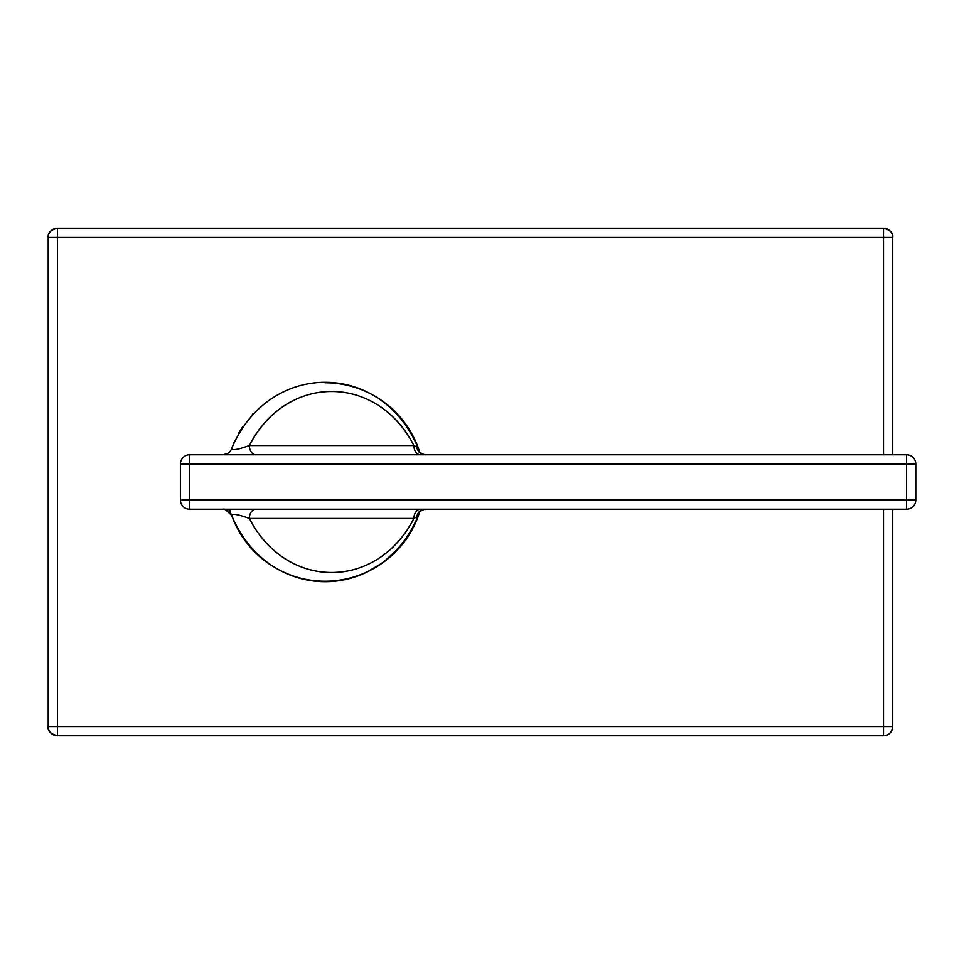 <?xml version="1.0" encoding="UTF-8"?>
<svg xmlns="http://www.w3.org/2000/svg" width="964" height="964" viewBox="0 0 964 964"><rect width="100%" height="100%" fill="white"/><g stroke="black" fill="none" stroke-linecap="round" stroke-linejoin="round"><path stroke-width="1.45" d="M253.195 413.616A99.22 99.22 0 0 0 252.363 414.508A99.22 99.22 0 0 1 253.195 413.616A99.22 99.22 0 0 0 252.363 414.508A99.22 99.22 0 0 1 253.195 413.616M242.675 426.751A99.22 99.22 0 0 0 238.976 432.716A99.22 99.22 0 0 1 242.675 426.751A99.22 99.22 0 0 0 238.976 432.716A99.22 99.22 0 0 1 242.675 426.751M234.83 440.813A99.22 99.22 0 0 0 231.625 448.73A99.22 99.22 0 0 1 234.83 440.813A99.22 99.22 0 0 0 231.649 448.646L231.649 448.646A99.22 99.22 0 0 1 234.83 440.813M229.697 509.281A99.22 99.22 0 0 0 230.288 511.257A99.22 99.22 0 0 1 229.697 509.281M231.408 514.692A99.22 99.22 0 0 0 234.228 521.861A99.22 99.22 0 0 1 231.408 514.692M883.494 726.591L883.494 509.233L883.494 735.821L57.43 735.821A9.23 9.23 0 0 1 48.2 726.591L48.2 237.409A9.23 9.23 0 0 1 57.43 228.179L883.494 228.179A9.23 9.23 0 0 1 892.724 237.409L892.724 454.767L892.724 237.409A9.23 9.23 0 0 0 883.494 228.179L883.494 237.409L57.43 237.409L57.43 726.591L892.724 726.591L48.2 726.591L57.43 726.591L57.43 735.821L57.43 228.179L57.43 237.409L48.2 237.409L892.724 237.409L883.494 237.409L883.494 228.179L57.43 228.179A9.23 9.23 0 0 0 48.2 237.409L48.2 726.591A9.23 9.23 0 0 0 57.43 735.821L883.494 735.821A9.23 9.23 0 0 0 892.724 726.591A9.23 9.23 0 0 1 883.494 735.821L883.494 726.591M883.494 454.767L883.494 237.409L883.494 454.767M892.724 509.233L892.724 726.591L892.724 509.233M325.097 581.22A99.22 99.22 0 0 0 408.35 535.972A99.22 99.22 0 0 1 325.097 581.22M411.471 530.815A99.22 99.22 0 0 0 414.568 524.898A99.22 99.22 0 0 1 411.471 530.815M417.171 518.957A99.22 99.22 0 0 0 419.497 512.535A99.22 99.22 0 0 1 417.171 518.957M419.497 451.465A99.22 99.22 0 0 0 417.171 445.031A99.22 99.22 0 0 1 419.497 451.465A99.22 99.22 0 0 0 407.037 426.064A99.22 99.22 0 0 1 419.497 451.465L419.497 451.465M414.556 439.09A99.22 99.22 0 0 0 411.471 433.173A99.22 99.22 0 0 1 414.556 439.09M408.35 428.016A99.22 99.22 0 0 0 325.097 382.78A99.22 99.22 0 0 1 408.35 428.016M397.132 413.773A99.22 99.22 0 0 0 396.457 413.074A99.22 99.22 0 0 1 397.132 413.773M235.132 523.838A99.22 99.22 0 0 1 231.625 515.282A99.22 99.22 0 0 0 239.108 531.501M239.59 532.333A99.22 99.22 0 0 0 243.133 537.924A99.22 99.22 0 0 1 239.59 532.333M251.809 548.89A99.22 99.22 0 0 0 253.556 550.757A99.22 99.22 0 0 1 251.809 548.89M397.614 549.709A99.22 99.22 0 0 0 399.229 547.938M401.807 544.925A99.22 99.22 0 0 0 419.497 512.535A99.22 99.22 0 0 1 401.807 544.925M397.698 549.625A99.22 99.22 0 0 1 397.072 550.287M231.649 515.342C241.651 541.515 256.484 554.842 266.679 562.193C284.766 575.038 304.564 581.376 326.073 581.22C340.388 581.111 354.306 577.882 367.826 571.544L383.25 562.386L400.904 546.01C408.941 536.671 415.147 525.488 419.521 512.462L416.797 516.885L413.893 518.463C376.695 590.583 286.537 590.583 249.351 518.463A9.23 6.531 -90 0 1 255.87 509.233A9.23 6.531 -90 0 0 249.351 518.463C238.192 514.427 232.3 513.39 231.649 515.354C268.799 604.705 384.311 603.91 419.521 512.462L416.797 516.885A9.23 8.218 90 0 1 424.895 509.233L424.895 509.233A9.23 8.218 -90 0 0 416.797 516.885L413.893 518.463C377.129 590.51 286.103 590.51 249.351 518.463C238.192 514.427 232.3 513.39 231.649 515.354L231.649 515.354C268.799 604.717 384.323 603.91 419.521 512.45M419.521 512.462L419.485 512.559C419.376 511.607 421.172 510.498 424.883 509.233L906.57 509.233A9.23 9.23 0 0 0 915.8 500.003A9.23 9.23 0 0 1 906.57 509.233L189.643 509.233A9.23 9.23 0 0 1 180.413 500.003L180.413 463.997L915.8 463.997L915.8 500.003L906.57 500.003L906.57 509.233L189.643 509.233L189.643 500.003L189.643 509.233A9.23 9.23 0 0 1 180.413 500.003L915.8 500.003L915.8 463.997L906.57 463.997L906.57 500.003L906.57 463.997L189.643 463.997L189.643 500.003L189.643 463.997L180.413 463.997A9.23 9.23 0 0 1 189.643 454.767L189.643 463.997L189.643 454.767L906.57 454.767L906.57 463.997L906.57 454.767A9.23 9.23 0 0 1 915.8 463.997A9.23 9.23 0 0 0 906.57 454.767L424.895 454.767A9.23 8.218 90 0 1 416.797 447.115L419.521 451.538C384.311 360.09 268.799 359.295 231.649 448.646L231.649 448.646C232.288 450.61 238.192 449.573 249.351 445.537A9.23 6.531 -90 0 0 255.207 454.719M422.16 509.233L423.654 509.233L422.16 509.233M424.714 509.233L906.57 509.233L906.57 500.003L180.413 500.003L180.413 463.997A9.23 9.23 0 0 1 189.643 454.767L424.895 454.767A9.23 8.218 -90 0 1 416.797 447.115L419.485 451.441C419.376 452.393 421.172 453.502 424.883 454.767L424.714 454.767M413.893 518.463A9.23 6.531 90 0 1 420.425 509.233A9.23 6.531 90 0 0 413.893 518.463L249.351 518.463L413.893 518.463M231.649 515.354A9.23 9.23 -49 0 0 227.082 510.197A9.23 9.23 -49 0 1 231.649 515.354C230.035 511.486 227.143 509.438 222.961 509.233L222.961 509.233C225.215 508.498 228.119 510.534 231.649 515.354L225.263 509.522M423.654 454.767L422.16 454.767L423.654 454.767M227.516 453.562L222.973 454.767A9.23 9.23 -90 0 0 231.119 449.851M231.649 448.646C232.288 450.61 238.192 449.573 249.351 445.537C286.103 373.49 377.129 373.49 413.893 445.537L416.797 447.115L413.893 445.537L249.351 445.537A9.23 6.531 -90 0 0 255.858 454.767L252.845 454.767M420.425 454.767A9.23 6.531 90 0 1 413.893 445.537L249.351 445.537C286.537 373.417 376.695 373.417 413.893 445.537A9.23 6.531 90 0 0 420.425 454.767M892.724 237.409C893.471 233.131 890.399 230.047 883.494 228.179M57.43 228.179C50.718 229.818 47.646 232.902 48.2 237.409M48.2 726.591C47.453 730.869 50.526 733.953 57.43 735.821M883.494 735.821C888.688 735.64 891.772 732.568 892.724 726.591M423.268 509.233L421.593 509.233M253.785 509.233L249.134 509.233M245.928 509.233L240.855 509.233M421.593 454.767L423.244 454.767"/></g></svg>
